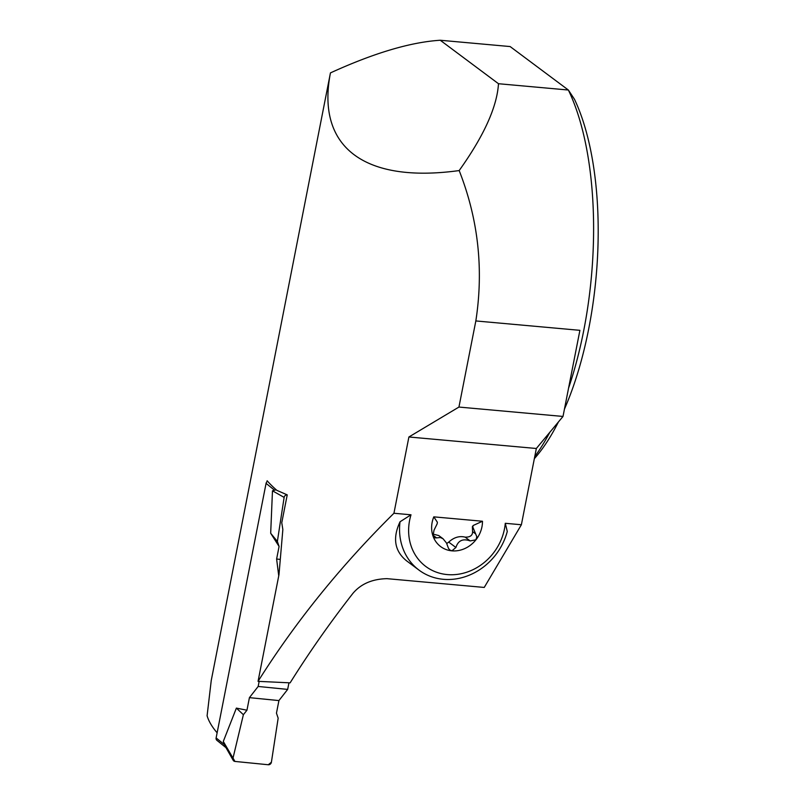 <?xml version="1.0" encoding="UTF-8"?>
<svg xmlns="http://www.w3.org/2000/svg" width="805" height="805" viewBox="0 0 805 805"><rect width="100%" height="100%" fill="white"/><g stroke="black" fill="none" stroke-linecap="round" stroke-linejoin="round"><path stroke-width="1.21" d="M287.657 689.402L278.922 700.581L249.419 697.643L258.163 686.464L287.657 689.402L288.955 682.801M278.922 700.581L276.457 713.15L278.158 718.171L271.396 762.224A2.787 2.506 128.9 0 1 268.286 764.75L234.949 761.429A2.787 2.506 -51.1 0 1 232.937 758.39L243.382 714.709L246.954 710.211L236.378 708.108L223.297 741.445L224.595 745.148M267.602 481.289A2.787 2.506 128.9 0 0 266.073 483.362L216.122 737.933A2.787 2.506 128.9 0 0 216.937 740.359L225.994 747.664M249.419 697.643L246.954 710.211M258.163 686.464L259.16 681.392M278.741 575.867L276.618 559.032L279.083 546.464L270.681 533.252L272.472 490.809L276.175 489.772M280.261 559.394L276.618 559.032M266.928 481.793L267.129 480.756A415.259 92.837 11.1 0 0 276.819 490.336L287.234 494.874A2.787 2.506 128.9 0 0 284.135 497.399L277.373 541.443L279.083 546.464M232.937 758.39L243.382 714.709L246.954 710.211L249.419 697.643L278.922 700.581L276.457 713.15L278.158 718.171L271.396 762.224L268.286 764.75L234.949 761.429L223.297 741.445M236.378 708.108L243.382 714.709M284.135 497.399L272.472 490.809M270.681 533.252L277.373 541.443M419.002 570.111A59.228 52.325 -53.3 0 0 507.281 531.451L505.278 523.3L521.378 524.749L536.341 448.486L408.9 436.984L393.937 513.258L411.003 514.798L400.035 521.771C392.438 538.062 394.571 551.033 406.424 560.713L419.002 570.111A59.228 52.325 -53.3 0 1 400.035 521.771M393.937 513.258C340.877 565.744 295.586 621.772 258.053 681.342L290.122 682.851C309.07 652.543 329.98 622.738 352.862 593.436C360.861 583.917 372.242 578.986 387.014 578.664L484.238 587.439L521.378 524.749M475.836 320.943L579.902 330.332L563.007 416.447L458.941 407.058L475.836 320.943C483.805 269.162 478.25 219.041 459.172 170.569C364.162 183.641 315.993 147.084 330.442 72.903L211.252 680.436L207.096 715.756A415.259 92.837 11.1 0 0 217.129 732.802M287.234 494.874L281.77 522.717L282.847 529.549L278.983 574.619L258.053 681.342M458.941 407.058L408.9 436.984M432.688 534.007L438.755 535.556L443.082 538.787L446.483 542.983L448.516 548.426L449.834 549.986L451.907 550.841L455.912 547.491C458.115 540.517 462.875 538.334 470.201 540.93L465.119 537.136C470.14 537.287 472.636 535.446 472.595 531.612L472.374 526.691L473.179 525.494L482.477 521.248L433.804 516.85L437.377 522.254A19.733 17.438 -53.3 0 0 437.175 523.783L434.046 530.123L432.969 535.929A27.43 24.241 126.7 0 0 451.907 550.841A27.43 24.241 126.7 0 0 475.926 539.813A27.43 24.241 126.7 0 0 482.477 521.248M446.755 543.546L448.717 542.107C453.919 537.368 459.383 535.707 465.119 537.136M459.172 170.569C483.916 135.884 497.017 106.934 498.486 83.72L568.37 90.029L510.139 46.559L440.255 40.25C410.58 42.142 373.973 53.019 330.442 72.903M564.456 409.101A213.546 87.876 95.2 0 0 574.508 99.327L568.37 90.029A222.955 91.75 95.2 0 1 568.582 388.06M549.845 432.265A222.955 91.75 95.2 0 1 534.751 456.596M563.007 416.447L536.341 448.486M433.804 516.85A27.43 24.241 126.7 0 0 432.969 535.929L434.519 537.871L436.602 537.901L432.748 535.013M505.278 523.3A52.255 46.167 -53.3 0 1 447.248 574.579A52.255 46.167 -53.3 0 1 411.003 514.798M440.255 40.25L498.486 83.72M558.429 421.951A213.546 87.876 95.2 0 1 534.339 458.689M473.179 525.494A19.733 17.438 -53.3 0 1 472.787 526.993L475.624 533.866L472.595 531.612M443.082 538.787L440.325 537.499L436.602 537.901M470.201 540.93L475.926 539.813L476.822 536.774L475.624 533.866M216.122 737.933L224.203 744.444M266.073 483.362L274.143 489.883M455.912 547.491L448.717 542.107M233.178 760.282L224.635 745.269"/></g></svg>
